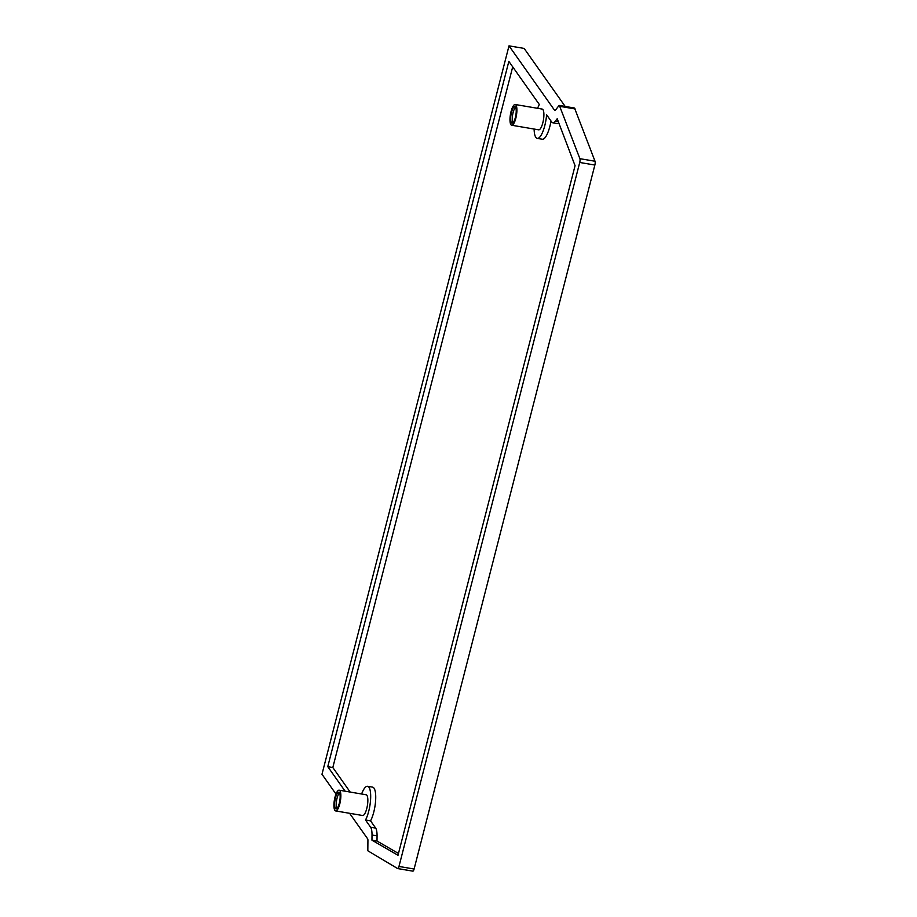 <?xml version="1.0" encoding="UTF-8"?>
<svg xmlns="http://www.w3.org/2000/svg" width="917" height="917" viewBox="0 0 917 917"><rect width="100%" height="100%" fill="white"/><g stroke="black" fill="none" stroke-linecap="round" stroke-linejoin="round"><path stroke-width="1.38" d="M512.912 122.821A8.413 2.43 99.6 0 1 512.649 114.74A8.413 2.43 99.6 0 1 515.572 107.186M511.422 122.729A8.413 2.43 99.6 0 1 511.273 113.307A8.413 2.43 99.6 0 1 514.85 106.567A8.413 2.43 99.6 0 1 515.835 115.278A8.413 2.43 99.6 0 1 512.03 123.165A8.413 2.43 99.6 0 1 511.422 122.729M336.86 808.519A8.413 2.43 99.6 0 1 336.596 800.426A8.413 2.43 99.6 0 1 339.519 792.873M335.37 808.416A8.413 2.43 99.6 0 1 335.221 798.994A8.413 2.43 99.6 0 1 338.797 792.265A8.413 2.43 99.6 0 1 339.783 800.965A8.413 2.43 99.6 0 1 335.977 808.863A8.413 2.43 99.6 0 1 335.37 808.416M361.607 794.007A19.119 5.513 99.6 0 1 367.591 786.293L372.634 787.141A19.119 5.513 99.6 0 1 375.638 800.289A19.119 5.513 99.6 0 1 370.56 820.875L365.516 820.016L370.617 827.226A15.612 4.505 -80.4 0 1 372.015 835.02L371.958 840.178L398.012 855.274L575.062 165.702L557.204 118.717L555.289 121.239A15.612 4.505 -80.4 0 1 552.825 122.786A15.612 4.505 -80.4 0 1 551.69 121.972L546.601 114.774A19.2 5.536 99.6 0 1 537.224 138.387A19.2 5.536 99.6 0 1 534.118 129.045M537.637 108.309A19.2 5.536 99.6 0 1 539.322 104.492L508.843 61.405L327.77 766.658L332.814 767.518L512.706 66.861M550.991 120.975A19.2 5.536 99.6 0 1 542.268 139.235L537.224 138.387M367.591 786.293A19.119 5.513 99.6 0 1 370.594 799.441A19.119 5.513 99.6 0 1 365.516 820.016M350.179 792.059L332.814 767.518M345.136 791.211L327.77 766.658M398.482 853.475L377.002 841.038L377.059 835.88A15.612 4.505 -80.4 0 0 375.661 828.074L370.56 820.875M552.825 122.786L557.868 123.646A15.612 4.505 -80.4 0 0 558.98 123.382M511.686 125.239L538.68 129.824A10.511 3.038 -80.4 0 0 543.426 119.955A10.511 3.038 -80.4 0 0 542.199 109.089L515.205 104.504A10.511 3.038 -80.4 0 0 510.735 112.917A10.511 3.038 -80.4 0 0 510.918 124.689A10.511 3.038 -80.4 0 0 511.686 125.239A10.511 3.038 -80.4 0 0 516.431 115.382A10.511 3.038 -80.4 0 0 515.205 104.504M335.633 810.926L362.628 815.511A10.511 3.038 -80.4 0 0 367.373 805.653A10.511 3.038 -80.4 0 0 366.147 794.775L339.152 790.19A10.511 3.038 -80.4 0 0 334.671 798.604A10.511 3.038 -80.4 0 0 334.865 810.376A10.511 3.038 -80.4 0 0 335.633 810.926A10.511 3.038 -80.4 0 0 340.379 801.068A10.511 3.038 -80.4 0 0 339.152 790.19M371.958 840.178L377.002 841.038M565.193 106.452L524.146 48.418L509.004 45.85L321.982 774.269L336 794.076M397.818 868.582L412.753 871.116A3.209 0.928 -80.4 0 0 412.845 871.15A3.209 0.928 -80.4 0 0 414.106 869.018L594.858 165.037A3.209 0.928 -80.4 0 0 595.018 161.243L579.888 158.675A3.209 0.928 -80.4 0 1 579.727 162.469L398.975 866.45A3.209 0.928 -80.4 0 1 397.714 868.582A3.209 0.928 -80.4 0 1 397.623 868.548L368.015 850.907A2.132 0.619 99.6 0 1 367.832 849.83L367.923 840.408A3.209 0.928 -80.4 0 0 367.637 838.803L349.595 813.299M574.18 108.068A2.453 0.711 99.6 0 1 574.386 108.011A2.453 0.711 99.6 0 1 574.569 108.137L595.018 161.243M555.175 110.476L554.659 110.384A3.209 0.928 -80.4 0 0 554.9 110.556A3.209 0.928 -80.4 0 0 555.404 110.235L558.866 105.684A2.453 0.711 99.6 0 1 559.255 105.444A2.453 0.711 99.6 0 1 559.427 105.57L579.888 158.675M554.659 110.384L509.004 45.85M575.142 108.951L560.012 106.383M370.617 827.226L375.661 828.074M555.289 121.239L558.361 121.755M372.015 835.02L377.059 835.88M594.858 165.037L579.727 162.469M414.106 869.018L398.975 866.45M574.569 108.137L559.427 105.57M412.845 871.15L397.714 868.582M574.386 108.011L559.255 105.444"/></g></svg>
